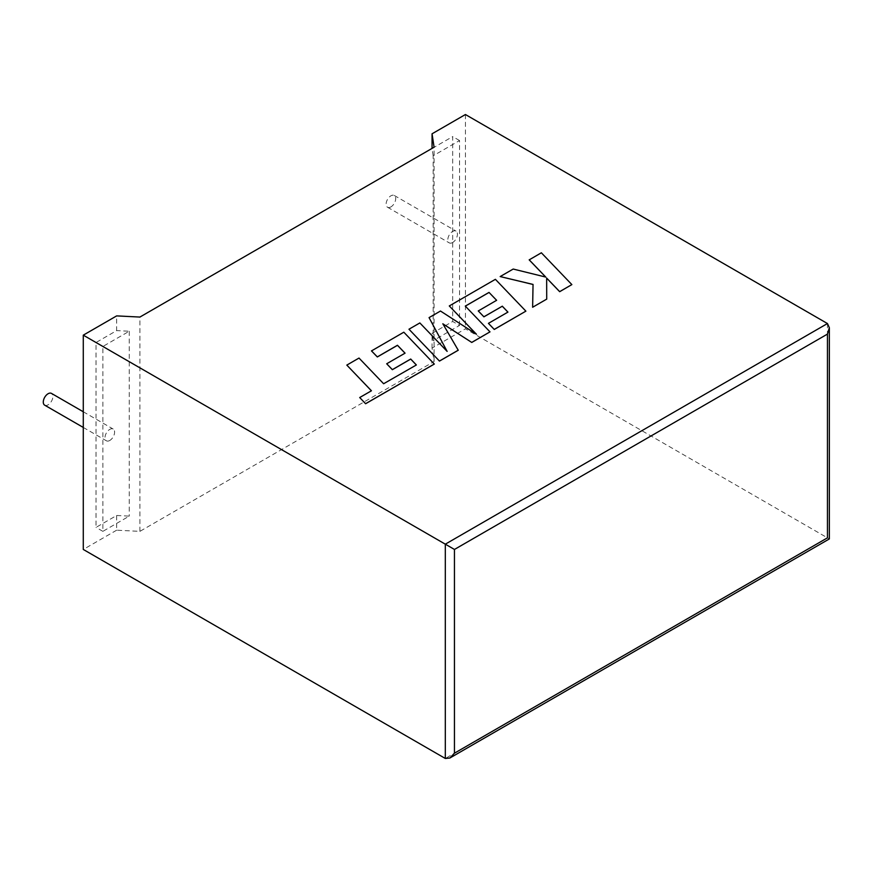 <?xml version="1.0" encoding="UTF-8"?>
<svg xmlns="http://www.w3.org/2000/svg" width="873" height="873" viewBox="0 0 873 873"><rect width="100%" height="100%" fill="white"/><g stroke="black" fill="none" stroke-linecap="round" stroke-linejoin="round"><path stroke-width="0.65" stroke-dasharray="4.37 3.27" d="M44.687 405.17A6.788 3.918 120 0 0 48.08 404.832A6.788 3.918 120 0 0 52.522 398.852A6.788 3.918 120 0 0 51.474 393.407M109.791 440.461A6.788 3.918 -60 0 1 106.397 440.8A6.788 3.918 -60 0 1 105.36 435.354A6.788 3.918 -60 0 1 109.791 429.374A6.788 3.918 -60 0 1 113.184 429.036A6.788 3.918 -60 0 1 114.232 434.481A6.788 3.918 -60 0 1 109.791 440.461M390.918 206.901A6.788 3.918 -60 0 1 387.525 207.239A6.788 3.918 -60 0 1 386.477 201.794A6.788 3.918 -60 0 1 390.918 195.814A6.788 3.918 -60 0 1 394.312 195.476A6.788 3.918 -60 0 1 395.349 200.921A6.788 3.918 -60 0 1 390.918 206.901M452.629 242.53A6.788 3.918 -60 0 1 449.235 242.858A6.788 3.918 -60 0 1 448.187 237.423A6.788 3.918 -60 0 1 452.629 231.443A6.788 3.918 -60 0 1 456.022 231.105A6.788 3.918 -60 0 1 457.059 236.55A6.788 3.918 -60 0 1 452.629 242.53M827.451 323.545L827.451 537.844C829.917 539.263 829.917 539.263 827.451 537.844L465.429 328.826L432.059 348.087L434.088 361.52L139.898 531.362L116.655 530.195L116.655 515.485L96.019 527.39L96.019 342.511L116.655 330.605L116.655 315.895M116.655 530.195L83.284 549.455M116.655 515.485L129.259 516.118L102.872 531.351L102.872 346.472L129.259 331.238L116.655 330.605M102.872 346.472L96.019 342.511M102.872 531.351L96.019 527.39M129.259 331.238L129.259 516.118M459.547 325.433L459.547 140.553L433.161 155.787L433.161 340.666L459.547 325.433L452.683 321.471L432.059 333.388L433.161 340.666M432.059 348.087L432.059 333.388M433.161 155.787L432.059 148.497L452.683 136.592L452.683 321.471M465.429 114.527L465.429 328.826M459.547 140.553L452.683 136.592M434.088 361.52L434.088 147.221M139.898 531.362L139.898 317.063M571.859 284.653L541.358 252.843L529.191 259.87M545.701 277.057L513.193 269.102L500.174 276.621M533.043 284.423L532.628 307.307M546.716 299.177L546.651 278.127M458.249 350.248L442.884 323.872M489.993 331.926L465.298 306.107M496.595 300.312L478.262 310.952M507.933 312.152L488.433 323.414M525.884 311.203L495.395 279.371L449.289 305.997M476.32 334.173L440.483 311.083L429.069 317.674M447.085 351.328L419.848 322.988L408.968 329.274M416.366 364.969L383.618 383.793L359.01 358.116L346.821 365.154M371.429 390.831L359.709 397.597M434.317 364.063L403.817 332.242L371.483 350.913M405.028 353.183L386.695 363.823M827.451 537.844L445.317 758.473M83.284 427.443L106.397 440.8M387.525 207.239L449.235 242.858M394.312 195.476L456.022 231.105M83.284 411.772L113.184 429.036"/><path stroke-width="1.31" d="M83.284 411.772L51.474 393.407A6.788 3.918 120 0 0 48.08 393.745A6.788 3.918 120 0 0 43.65 399.725A6.788 3.918 120 0 0 44.687 405.17L83.284 427.443M83.284 335.156L445.317 544.174L827.451 323.545L465.429 114.527L432.059 133.798L434.088 147.221L139.898 317.063L116.655 315.895L83.284 335.156L83.284 549.455L445.317 758.473L445.317 544.174L454.451 549.455L454.451 753.192L449.879 758.015L445.317 758.473M432.059 148.388L432.059 133.798M827.451 323.545L829.35 327.735L827.451 334.097L454.451 549.455M454.451 753.192L827.451 537.844C829.917 539.263 829.917 539.263 827.451 537.844L827.451 334.097M529.191 259.816L545.767 277.079L513.193 269.048L500.174 276.566L533.043 284.423L532.628 307.252L546.716 299.123L546.651 278.083L559.669 291.637L571.859 284.598L541.358 252.788L529.191 259.87L545.701 277.057M571.859 284.598L559.669 291.691L546.651 278.127M500.174 276.566L533.043 284.478M532.628 307.252L546.716 299.123M489.022 292.411L496.628 300.301L478.262 310.952L483.915 316.834L502.281 306.227L507.9 312.119L488.433 323.359L494.26 329.405L525.884 311.148L495.395 279.327L449.289 305.943L476.451 334.261L440.483 311.028L429.069 317.619L447.14 351.393L419.848 322.945L408.968 329.219L439.468 361.084L458.249 350.248L442.829 323.785L471.758 342.445L489.993 331.871L465.298 306.107L489.022 292.411L496.595 300.312M439.468 361.04L458.249 350.193M442.884 323.872L471.758 342.445M471.758 342.391L489.993 331.871M465.331 306.139L489.022 292.455M478.262 310.908L483.915 316.834M483.915 316.779L502.281 306.227M502.281 306.172L507.933 312.108M488.433 323.359L494.26 329.459L525.884 311.148M449.289 305.943L476.32 334.173M429.069 317.619L447.085 351.328M408.968 329.219L439.468 361.084M371.483 350.859L377.322 356.904L397.466 345.272L405.061 353.161L386.695 363.768L392.348 369.639L410.714 359.032L416.366 364.969L383.618 383.738L359.01 358.061L346.821 365.1L371.396 390.798L359.709 397.542L365.601 403.741L434.317 364.063L403.817 332.198L371.483 350.913L377.322 356.959L397.466 345.326L405.028 353.183M346.821 365.1L371.429 390.777M359.709 397.542L365.601 403.741M365.601 403.686L434.317 364.008M386.695 363.768L392.348 369.694L410.714 359.087L416.334 364.99M829.35 327.735L829.35 538.936L449.879 758.015"/></g></svg>

